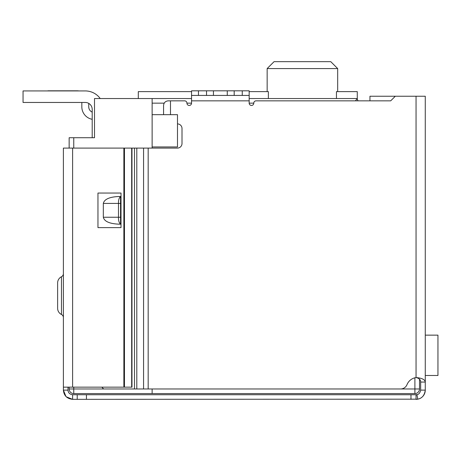 <?xml version="1.0" encoding="UTF-8"?>
<svg xmlns="http://www.w3.org/2000/svg" width="461" height="461" viewBox="0 0 461 461"><rect width="100%" height="100%" fill="white"/><g stroke="black" fill="none" stroke-linecap="round" stroke-linejoin="round"><path stroke-width="0.69" d="M152.13 388.969L152.13 393.579L414.9 393.579L414.9 388.969L152.13 388.969M152.13 148.096L152.13 146.944L177.485 146.944L177.485 114.674L152.13 114.674L152.13 146.944M152.13 114.674L152.13 103.149L164.185 103.149M191.546 98.539L152.13 98.539L152.13 103.149M69.15 387.154L69.15 388.969A4.61 4.61 0 0 0 73.76 393.579A4.61 4.61 0 0 1 69.15 388.969L73.76 388.969L73.76 393.579L152.13 393.579M414.9 377.79L414.9 388.969L419.51 388.969A4.61 4.61 0 0 1 414.9 393.579A4.61 4.61 0 0 0 419.51 388.969L419.51 379.155M152.13 98.539L94.505 98.539L94.505 137.724L69.15 137.724L69.15 148.096M136.796 388.969L134.491 388.969L134.491 148.096L136.796 148.096L136.796 388.969L400.597 388.969A6.915 6.915 0 0 0 407.011 384.647A11.525 11.525 0 0 1 416.053 377.559C421.878 378.043 424.95 379.541 425.273 382.054L425.273 96.234L369.953 96.234L369.953 100.844L358.157 100.844A3.458 3.458 0 0 1 357.275 98.539L355.454 100.844M336.455 98.539L336.455 91.624L357.275 91.624L357.275 98.539L249.171 98.539M76.065 137.724L92.2 137.724L92.2 109.372A6.915 6.915 0 0 0 85.285 102.457L23.05 102.457L23.05 90.932L85.285 90.932A18.44 18.44 0 0 1 100.21 98.539M138.3 98.539L138.3 91.624L191.546 91.624M249.171 91.624L268.377 91.624L268.377 98.539M337.683 91.624L337.683 68.574L267.15 68.574L274.065 61.659L267.15 68.574L267.15 91.624M337.683 68.574L330.768 61.659L337.683 68.574M330.768 61.659L274.065 61.659M47.944 90.932L43.795 90.932M77.218 90.817L47.944 90.817L77.218 90.817A11.525 11.525 0 0 1 78.843 90.932L85.285 90.932L78.843 90.932M88.743 103.385L88.743 106.837A5.763 5.763 0 0 0 92.2 112.121M92.2 119.301A12.678 12.678 0 0 1 81.828 106.837L81.828 102.457M425.273 375.485L437.95 375.485L437.95 335.147L425.273 335.147M437.95 375.485L437.95 335.147M23.05 90.932L85.285 90.932M136.796 148.096L177.399 148.096A4.61 4.61 0 0 0 182.009 143.486L182.009 128.504A4.61 4.61 0 0 0 177.485 123.894M395.308 96.234L390.698 100.844L256.086 100.844A2.305 2.305 0 0 0 253.781 103.149A2.305 2.305 0 0 1 251.476 105.454A2.305 2.305 0 0 1 249.171 103.149L249.171 100.844L191.546 100.844L191.546 103.149A2.305 2.305 0 0 1 189.24 105.454A2.305 2.305 0 0 1 186.935 103.149A2.305 2.305 0 0 0 184.631 100.844L170.484 100.844L170.484 114.674M191.546 95.427L198.46 95.427L198.46 90.817L191.546 90.817L191.546 100.844M249.171 95.427L234.188 95.427L234.188 90.817L249.171 90.817L249.171 100.844M101.823 387.154L103.639 388.969L134.491 388.969M134.491 148.096L103.639 148.096M163.569 114.674L163.569 105.454C163.862 102.676 165.401 101.138 168.179 100.844L170.484 100.844M425.273 378.596L425.273 390.121C424.552 395.302 422.063 398.321 417.816 399.168L72.608 399.341L66.24 396.788M234.188 95.427L198.46 95.427M416.053 96.234L416.053 377.559C419.176 378.262 420.709 379.755 420.663 382.054L425.273 382.054M417.493 399.226A9.22 9.22 0 0 0 425.273 390.121L420.663 390.121L420.663 382.054M417.32 399.255A9.22 9.22 0 0 1 416.053 399.341L416.053 394.731L410.97 394.731L410.97 399.341M420.663 390.121C420.052 392.945 418.813 394.455 416.934 394.645A4.61 4.61 0 0 1 416.053 394.731L416.934 394.645L417.816 399.168M198.46 90.817L206.528 90.817L206.528 95.427M213.443 95.427L213.443 90.817L206.528 90.817M213.443 90.817L227.273 90.817L227.273 95.427M234.188 90.817L227.273 90.817M120.552 224.161L118.788 224.161C109.464 223.723 104.313 221.418 103.327 217.246L103.327 203.416C104.313 199.244 109.464 196.939 118.788 196.501L120.552 196.501L120.552 224.161C119.059 222.819 118.373 220.514 118.489 217.246L103.327 217.246M103.327 203.416L118.489 203.416C118.373 200.149 119.059 197.844 120.552 196.501M120.552 203.416L118.489 203.416L118.489 217.246L120.552 217.246M65.963 396.518L63.388 390.121L63.388 148.096L131.973 148.096L131.973 387.154L72.608 387.154L72.608 148.096M72.608 394.731L72.608 399.341C66.972 398.719 63.9 395.647 63.388 390.121L67.998 390.121C68.193 392.795 69.726 394.334 72.608 394.731L77.218 394.731L77.218 399.341M86.438 399.341L86.438 394.731L77.218 394.731M86.438 394.731L410.97 394.731M390.698 100.844L369.953 100.844M67.998 387.154L67.998 390.121M97.963 227.619L121.013 227.619L121.013 193.044L97.963 193.044L97.963 227.619M61.469 314.488L61.469 276.744A6.915 6.915 0 0 0 57.625 282.939L57.625 308.294A6.915 6.915 0 0 0 61.469 314.488A3.458 3.458 0 0 1 63.388 317.583M61.469 276.744A3.458 3.458 0 0 0 63.388 273.65M63.388 387.154L72.608 387.154M131.673 148.096L131.673 387.154M186.935 103.149L191.546 103.149M249.171 103.149L253.781 103.149M73.76 387.154L73.76 388.969L103.639 388.969M73.76 137.724L73.76 148.096M148.177 148.096L148.177 388.969M143.567 148.096L143.567 388.969M242.256 90.817L242.256 95.427M123.865 148.096L123.865 387.154M124.464 148.096L124.464 387.154"/></g></svg>
